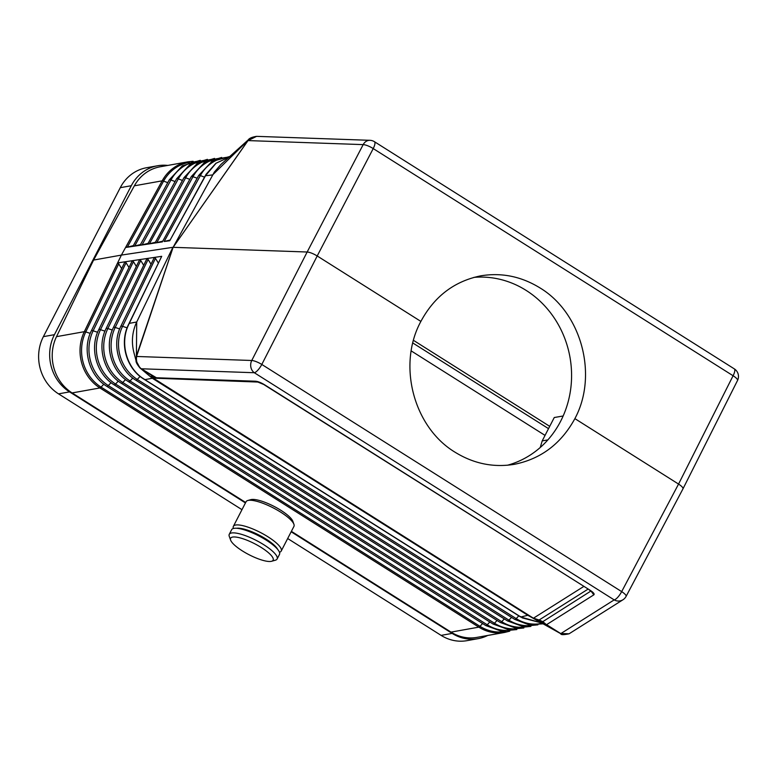 <?xml version="1.0" encoding="UTF-8"?>
<svg xmlns="http://www.w3.org/2000/svg" width="777" height="777" viewBox="0 0 777 777"><rect width="100%" height="100%" fill="white"/><g stroke="black" fill="none" stroke-linecap="round" stroke-linejoin="round"><path stroke-width="1.17" d="M211.004 159.47A40.142 36.752 79.9 0 0 185.654 177.807L149.446 243.735L147.679 244.133L155.002 243.016L191.317 176.564A2.991 0.796 28.8 0 1 193.007 176.7L156.808 242.609L155.041 243.007L162.364 241.89L198.669 175.466A2.991 0.796 28.8 0 1 200.359 175.592L164.17 241.492L169.94 240.054M152.409 376.923L155.74 378.234L152.409 376.923C150.563 376.078 150.583 376.34 152.447 377.719L152.341 376.971M135.868 357.575L136.81 355.73L135.868 357.575L136.024 360.577L139.996 367.977C137.16 364.559 135.839 362.092 136.024 360.577L134.227 353.768C131.498 343.949 131.876 334.392 135.373 325.087L136.713 321.999L136.402 356.458M520.357 616.501L522.416 617.938L541.268 622.853L520.541 616.948L143.017 378.593C126.243 367.793 119.493 343.434 128.186 325.213L161.713 256.323L117.657 262.898L83.392 333.721A41.88 38.345 -100.1 0 1 84.314 331.682L83.392 333.721A41.88 38.345 -100.1 0 0 99.912 387.946C96.902 385.897 96.921 385.897 99.961 387.937L99.922 387.956A2.991 0.923 -57.7 0 0 101.078 387.121A41.084 37.617 -100.1 0 1 85.771 331.925L118.726 263.85L117.657 262.898M132.925 246.367L125.602 247.504L162.228 180.827L121.397 255.089L162.17 180.837L134.363 185.81L93.58 260.062L121.397 255.089L84.314 331.682L121.397 255.089L172.873 247.309L136.713 321.999L129.254 323.378L128.438 325.116C119.775 343.347 126.554 367.812 143.269 378.603L142.91 378.195M132.304 260.713L98.776 329.594A2.991 0.748 25.8 0 1 100.486 329.681L133.421 261.655L132.352 260.703M546.367 624.63L544.036 623.416L542.822 621.649L546.367 624.63L560.79 633.721L527.806 615.287L520.833 616.977L143.269 378.603M157.372 378.331L139.996 367.977L152.321 378.263L141.074 368.764M560.703 633.663L527.806 615.287L152.321 378.263L144.852 379.642L144.376 379.157M127.107 327.826L122.562 326.33L155.458 258.362L154.39 257.41M155.458 258.362L158.294 262.976M146.999 258.518L113.491 327.35A2.991 0.748 25.8 0 1 115.2 327.447L148.116 259.46L147.047 258.508M154.341 257.42L120.853 326.233A2.991 0.748 25.8 0 1 122.562 326.33A39.52 36.179 -100.1 0 0 137.276 379.429L516.2 618.618A39.52 36.179 79.9 0 0 542.084 623.309M148.116 259.46L150.942 264.073M139.656 259.615L106.138 328.477A2.991 0.748 25.8 0 1 107.848 328.564L140.763 260.557L139.695 259.605M140.763 260.557L143.599 265.171M118.726 263.85L121.562 268.453M124.961 261.81L91.424 330.711A2.991 0.748 25.8 0 1 93.133 330.808L126.078 262.752L125 261.8M126.078 262.752L128.904 267.356M279.467 552.253L279.497 552.243A26.923 6.944 -152.7 0 0 281.216 551.039L293.939 526.388A26.923 6.944 -152.7 0 0 293.929 524.29L292.861 521.328A24.534 6.323 -152.7 0 0 274.572 506.672A24.534 6.323 -152.7 0 0 251.35 499.533A24.534 6.323 -152.7 0 0 250.845 499.64L247.814 500.495A26.923 6.944 -152.7 0 0 246.095 501.689L233.372 526.35A26.923 6.944 -152.7 0 0 233.391 528.438L233.391 528.438M293.929 524.29A26.923 6.944 -152.7 0 0 273.854 508.216A26.923 6.944 -152.7 0 0 248.368 500.369A26.923 6.944 -152.7 0 0 247.814 500.495M478.846 627.146A41.88 38.345 79.9 0 0 504.768 632.41L476.952 637.383A41.88 38.345 -100.1 0 1 451.019 632.119L478.875 627.136C482.002 628.981 481.993 628.981 478.846 627.146L99.922 387.956L72.106 392.929L245.678 502.496M451.019 632.119L291.385 531.342M103.797 384.207L101.078 387.121L479.992 626.32A2.991 0.923 -57.7 0 1 478.875 627.136L99.961 387.946M591.278 591.404L593.822 594.852L546.59 624.65L560.79 633.605L614.18 599.893L254.312 372.727A8.974 7.615 -88 0 1 251.758 360.489A8.974 2.224 -152.9 0 1 261.8 364.452L317.201 255.973L373.222 148.582A8.974 2.768 -57.7 0 0 374.427 141.696A8.974 8.974 0 0 0 369.949 140.316A8.974 7.615 92 0 0 363.18 144.619A8.974 2.409 -152.5 0 1 373.222 148.582L733.09 375.747L678.554 484.071L621.668 591.618L261.8 364.452A8.974 2.768 122.3 0 1 254.312 372.727L141.249 368.774C137.422 365.423 135.878 361.315 136.626 356.468L251.758 360.489L307.158 252.01C309.916 252.272 313.267 253.593 317.201 255.973L420.881 321.416C397.164 364.831 413.49 427.204 455.128 452.263C473.805 463.743 493.589 467.754 514.471 464.296C541.045 458.896 561.179 443.677 574.883 418.628L678.554 484.071C681.779 486.179 683.255 487.762 682.983 488.82L626.087 596.386A8.974 2.263 27.9 0 0 621.668 591.618A8.974 2.768 122.3 0 1 614.18 599.893A8.974 8.576 57.7 0 0 622.94 599.776A8.974 8.974 0 0 0 626.087 596.386M134.363 185.81A41.88 38.345 -100.1 0 1 160.179 166.783L187.995 161.81A41.88 38.345 79.9 0 0 163.296 178.924A41.88 38.345 79.9 0 0 162.17 180.837M155.74 378.234L257.828 382.051L255.39 381.216L155.215 377.719L141.171 368.852M133.421 261.655L136.257 266.258M136.81 355.73L173.125 247.271L136.402 356.002M248.174 139.947L220.872 164.51L214.355 172.057L173.106 247.319L307.158 252.01L363.18 144.619L248.048 140.588L173.077 247.368L247.484 141.307M544.036 623.416L533.294 618.133L152.671 377.739L154.594 377.807M257.838 382.051L264.86 384.945C261.121 382.653 257.964 381.41 255.39 381.216M264.316 384.868L589.889 590.122L264.86 384.945M545.289 434.916L544.502 435.052A17.949 16.434 -100.1 0 1 545.036 435.402M167.783 165.423A41.88 38.345 79.9 0 0 157.624 165.754L146.591 167.725A41.88 38.345 79.9 0 0 120.27 187.684L43.386 336.645A41.88 38.345 79.9 0 0 58.518 393.861L241.977 509.673M245.454 502.933L69.561 391.89A41.88 38.345 -100.1 0 1 54.429 334.673L131.313 185.713A41.88 38.345 79.9 0 1 157.624 165.754M560.79 633.721L560.79 633.721C560.751 634.916 563.51 634.935 569.065 633.799L622.94 599.776M287.675 538.529L441.113 635.382A41.88 38.345 79.9 0 0 467.045 640.646L478.078 638.675A41.88 38.345 -100.1 0 1 452.156 633.401L291.161 531.779M277.748 549.485A24.534 6.323 -152.7 0 0 259.139 535.13A24.534 6.323 -152.7 0 0 236.655 528.273M487.723 635.46A41.88 38.345 -100.1 0 1 478.078 638.675M232.614 537.072A23.932 6.167 -152.7 0 0 230.614 540.112A23.932 6.167 -152.7 0 0 248.446 554.409A23.932 6.167 -152.7 0 0 271.105 561.373A23.932 6.167 -152.7 0 0 271.6 561.266A23.932 6.167 -152.7 0 0 260.8 547.202A23.932 6.167 -152.7 0 0 232.614 537.072M271.6 561.266L275.388 560.207A26.923 6.944 -152.7 0 0 277.107 559.003A26.923 6.944 -152.7 0 0 260.198 542.569A26.923 6.944 -152.7 0 0 231.527 532.983A26.923 6.944 -152.7 0 0 229.264 534.314A26.923 6.944 -152.7 0 0 229.283 536.402L230.614 540.112M540.248 447.484L542.2 440.899L554.263 417.521L563.15 415.986M413.461 340.336L549.708 426.34M560.402 633.488L569.065 633.799M544.502 435.052L411.15 350.874M548.523 428.642L412.772 342.958M93.58 260.062L56.507 336.655A41.88 38.345 79.9 0 0 72.106 392.929M164.17 241.492L169.745 240.763L206.08 174.31L215.899 163.277L229.118 157.139L216.103 163.209L205.449 175.757L212.636 174.912L247.824 140.588M507.439 465.238A95.726 87.646 79.9 0 0 571.008 386.402A95.726 87.646 79.9 0 0 526.097 290.375A95.726 87.646 79.9 0 0 473.863 277.389M156.808 242.609L162.578 241.181M214.559 158.401L196.892 163.811L183.974 177.671L147.679 244.133L132.974 246.358M167.745 182.653L163.607 181.119A2.991 0.796 28.8 0 0 162.228 180.827L164.675 176.894L162.179 180.827M540.297 621.785L539.092 620.017L533.517 618.152L583.712 586.489M420.881 321.416C434.372 296.406 454.341 281.216 480.778 275.835C501.563 272.397 521.289 276.418 539.966 287.898C581.594 312.956 598.241 375.272 574.883 418.628M248.086 140.025L248.213 139.909C249.291 138.257 252.088 137.063 256.585 136.354L248.048 140.588L248.213 139.909L247.358 141.035M182.449 180.449L178.312 178.904L142.084 244.862L147.853 243.434M142.084 244.862L140.103 245.26L176.622 178.778A2.991 0.796 28.8 0 1 178.312 178.904A40.453 37.043 79.9 0 1 203.827 160.431M189.471 162.364A41.084 37.617 79.9 0 0 163.607 181.119L127.37 247.115L125.602 247.504M127.37 247.115L133.129 245.678M277.107 559.003L279.497 554.38A26.923 6.944 -152.7 0 0 262.577 537.946A26.923 6.944 -152.7 0 0 233.916 528.36A26.923 6.944 -152.7 0 0 231.643 529.691L229.264 534.314M196.649 161.393A40.773 37.335 79.9 0 0 170.959 180.011L134.722 245.988L140.491 244.561M134.722 245.988L132.964 246.387M132.916 246.387L169.269 179.875A2.991 0.796 28.8 0 1 170.959 180.011L175.097 181.546M149.446 243.735L155.215 242.307M281.216 551.039A26.923 6.944 -152.7 0 0 264.306 534.605A26.923 6.944 -152.7 0 0 235.635 525.029A26.923 6.944 -152.7 0 0 233.372 526.35M161.713 256.323L129.05 323.873M90.239 333.391L85.771 331.925A2.991 0.748 25.8 0 0 84.363 331.672L56.507 336.655M140.083 376.418L137.276 379.429A2.991 0.923 -57.7 0 1 135.849 380.215L514.772 619.415A2.991 0.923 -57.7 0 0 516.2 618.618L518.783 615.84M112.315 330.04L107.848 328.564A40.142 36.752 -100.1 0 0 122.795 382.507L501.719 621.697A40.142 36.752 79.9 0 0 527.165 626.641M97.601 332.274L93.133 330.808A40.773 37.335 -100.1 0 0 108.324 385.586L487.237 624.776A40.773 37.335 79.9 0 0 513.034 629.807M106.138 328.477C96.669 346.921 103.846 372.814 121.367 383.294A2.991 0.923 -57.7 0 0 122.795 382.507L125.515 379.584M132.76 378.049L130.041 380.973L508.954 620.163A39.831 36.47 79.9 0 0 534.226 625.058M511.548 617.375L508.954 620.163A2.991 0.923 -57.7 0 1 507.527 620.949L128.613 381.76A2.991 0.923 -57.7 0 0 130.041 380.973A39.831 36.47 -100.1 0 1 115.2 327.447L119.668 328.924M504.302 618.919L501.719 621.697A2.991 0.923 -57.7 0 1 500.291 622.494L121.367 383.294M482.585 623.533L479.992 626.32A41.084 37.617 79.9 0 0 505.963 631.38M489.821 621.998L487.237 624.776A2.991 0.923 -57.7 0 1 485.81 625.563L106.886 386.373A2.991 0.923 -57.7 0 0 108.324 385.586L111.033 382.663M497.066 620.454L494.473 623.241A2.991 0.923 -57.7 0 1 493.045 624.028L114.132 384.838A2.991 0.923 -57.7 0 0 115.559 384.042L494.473 623.241A40.453 37.043 79.9 0 0 520.095 628.224M118.279 381.128L115.559 384.042A40.453 37.043 -100.1 0 1 100.486 329.681L104.953 331.157M533.294 618.133L152.447 377.719M589.889 590.122C593.463 592.443 594.774 594.016 593.822 594.852M54.429 334.673L43.386 336.645M120.27 187.684L131.313 185.713M587.966 589.18L539.092 620.017L542.822 621.649L590.85 591.074M452.156 633.401L441.113 635.382M547.843 439.918L542.2 440.899M204.497 177.137L200.359 175.592A39.52 36.179 79.9 0 1 229.021 157.158M522.416 617.938L521.823 617.394L522.416 617.938M169.745 240.763L205.225 176.282M682.983 488.82L737.519 380.487A8.974 2.37 26.7 0 0 733.09 375.747A8.974 2.768 -57.7 0 0 734.294 368.861L374.427 141.696M206.09 174.767L206.381 174.116M197.144 178.234L193.007 176.7A39.831 36.47 79.9 0 1 218.172 158.498M189.792 179.341L185.654 177.807A2.991 0.796 28.8 0 0 183.974 177.671M69.561 391.89L58.518 393.861M91.424 330.711C81.808 349.436 89.093 375.728 106.886 386.373M98.776 329.594C89.238 348.183 96.474 374.271 114.132 384.838M120.853 326.233C111.529 344.405 118.599 369.901 135.849 380.215M113.491 327.35C104.099 345.658 111.218 371.357 128.613 381.76M514.772 619.415L528.564 624.64L543.036 623.834M500.291 622.494L515.277 627.933L530.876 626.408M589.345 590.044L591.365 591.278M256.585 136.354L369.949 140.316M221.707 157.44L204.157 162.811L191.317 176.564M229.866 156.468L211.849 161.529L198.669 175.466M207.42 159.353L189.627 164.821L176.622 178.778M200.272 160.315L182.362 165.822L169.269 179.875M193.123 161.276L187.995 161.81M493.045 624.028L508.139 629.516L523.834 627.981M509.77 631.138L504.768 632.41M737.519 380.487A8.974 8.974 0 0 0 734.294 368.861M485.81 625.563L500.99 631.089L516.802 629.564M507.527 620.949L522.416 626.359L537.907 624.834"/></g></svg>
